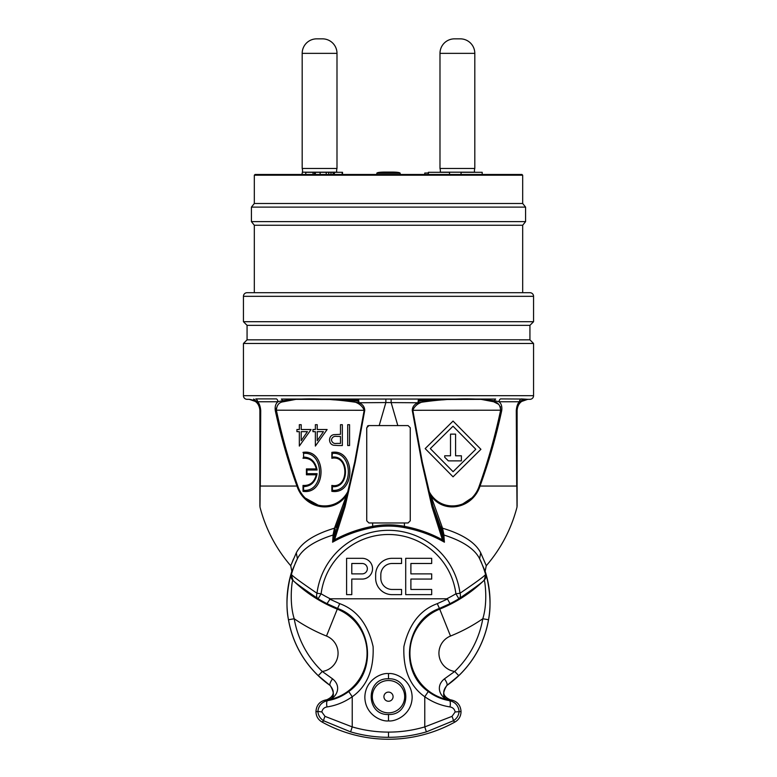 <?xml version="1.0" encoding="UTF-8"?>
<svg xmlns="http://www.w3.org/2000/svg" width="777" height="777" viewBox="0 0 777 777"><rect width="100%" height="100%" fill="white"/><g stroke="black" fill="none" stroke-linecap="round" stroke-linejoin="round"><path stroke-width="1.17" d="M400.174 173.174L376.816 173.174C377.282 172.513 379.691 172.154 384.071 172.086L392.919 172.086C397.29 172.154 399.708 172.513 400.174 173.174L400.174 174.475M376.816 173.174L376.816 174.475M368.084 174.475L287.131 174.475M302.399 172.193L336.781 172.193A7.255 7.255 0 0 1 336.995 168.473L302.185 168.473A7.255 7.255 0 0 1 302.399 172.193L301.932 174.475M408.906 174.475L489.86 174.475M461.062 174.475L461.062 172.3L482.196 172.3L482.196 174.475M428.38 174.475L428.38 172.3L449.524 172.3L449.524 174.475M440.2 172.193L474.582 172.193A7.255 7.255 0 0 1 474.805 168.473L439.986 168.473A7.255 7.255 0 0 1 440.2 172.193L440.18 172.3M474.805 168.473L474.805 53.36L439.986 53.36L439.986 168.473M439.986 53.36A14.51 14.51 0 0 1 454.496 38.85L460.295 38.85A14.51 14.51 0 0 1 474.805 53.36M428.38 173.028L424.757 173.028L424.757 174.475M342.531 174.475L342.531 172.3L305.779 172.3L305.779 174.475M313.053 172.3L313.053 174.475M315.355 172.3L315.355 174.475M320.124 172.3L320.124 174.475M326.223 172.3L326.223 174.475M328.768 172.3L328.768 174.475M331.002 172.3L331.002 174.475M333.119 172.3L333.119 174.475M334.382 172.3L334.382 174.475M342.162 172.3L342.162 174.475M255.05 174.475L521.95 174.475L522.678 175.204L254.322 175.204L255.05 174.475M254.322 175.204L254.322 203.487L522.678 203.487L522.678 175.204M254.322 203.487L251.418 207.119L525.582 207.119L522.678 203.487M254.322 292.696L254.322 225.252L251.418 221.62L525.582 221.62L525.582 207.119M251.418 221.62L251.418 207.119M254.322 225.252L522.678 225.252L525.582 221.62M522.678 292.696L522.678 225.252M247.067 292.696L529.933 292.696A3.623 3.623 0 0 1 533.556 296.328L533.556 321.707L243.444 321.707L243.444 296.328A3.623 3.623 0 0 1 247.067 292.696M529.933 325.34L529.933 339.84L247.067 339.84L247.067 325.34L529.933 325.34L533.556 321.707M247.067 325.34L243.444 321.707M247.067 339.84L243.444 343.473L533.556 343.473L529.933 339.84M529.933 399.32L527.787 399.32L529.933 399.32A3.623 3.623 0 0 0 533.556 395.687L533.556 343.473M247.067 399.32L249.213 399.32L247.067 399.32A3.623 3.623 0 0 1 243.444 395.687L243.444 343.473M249.213 399.32L248.999 399.32C255.565 400.009 259.188 403.632 259.887 410.198L259.887 506.177L260.373 410.198C259.382 405.05 258.013 402.233 256.264 401.748L249.213 399.32L255.439 400.679A3.623 3.254 128.5 0 0 256.264 401.748L258.479 404.118M297.406 558.702A101.029 101.029 0 0 0 291.424 574.388C291.598 575.436 300.126 581.73 316.997 593.259A72.086 72.086 0 0 1 460.003 593.259C476.874 581.73 485.402 575.436 485.576 574.388A101.029 101.029 0 0 0 479.594 558.692C474.66 548.931 462.781 541.045 443.958 535.032A59.683 12.209 73.1 0 0 444.327 541.287L444.415 542.191C432.138 535.168 418.735 530.293 404.205 527.573A82.818 82.362 180 0 0 372.795 527.573C358.275 530.293 344.871 535.159 332.585 542.191L332.673 541.287A59.683 12.209 -73.1 0 0 333.042 535.032C314.296 540.986 302.418 548.873 297.406 558.702L291.841 571.289L290.715 565.714L296.28 552.894C301.573 542.501 314.296 534.275 334.46 528.195L347.659 492.22L354.681 462.101L364.199 410.198C358.731 397.649 340.714 401.029 330.293 399.485L295.629 399.349L282.44 400.679A3.623 2.312 -85.4 0 0 281.342 399.057L495.658 399.057A3.623 2.312 85.4 0 0 494.56 400.679L498.999 401.748C501.301 403.506 502.214 406.458 501.719 410.577C496.163 436.402 488.937 461.567 480.04 486.052C472.659 508.498 444.269 514.481 430.953 495.804L442.54 528.195C462.703 534.275 475.427 542.511 480.72 552.884L486.285 565.714A145.056 145.056 0 0 0 517.006 507.09L516.841 485.674A3.623 1.467 179.8 0 1 516.705 486.052L516.287 410.577C516.627 406.449 517.657 403.506 519.386 401.748A3.623 3.361 90 0 1 521.173 398.902L527.787 399.32L520.736 401.748C518.987 402.233 517.618 405.05 516.627 410.198L516.841 485.674M296.62 399.32L338.937 399.32L357.789 400.301L357.362 399.145L338.937 399.32L358.119 401.136L358.838 402.729M419.638 399.145L419.211 400.301L438.063 399.32L419.638 399.145M418.162 402.729L419.211 400.301M418.881 401.136A32.925 32.925 0 0 0 419.57 399.32A32.925 32.925 0 0 1 418.881 401.136L438.063 399.32L481.322 399.359L446.707 399.485C436.285 401.029 418.269 397.649 412.801 410.198L422.319 462.101L429.322 491.89C440.967 513.374 471.746 509.294 479.351 485.674C488.082 461.13 495.163 435.965 500.621 410.198C500.252 405.05 497.911 402.243 493.589 401.748L481.118 399.368M290.715 565.714L290.715 565.714A145.056 145.056 0 0 1 259.994 507.09L260.081 498.416M293.473 559.003L292.453 561.489M471.153 498.358L462.13 504.341M493.677 401.777L498.504 404.225M500.369 406.546L500.621 410.198L412.247 410.295C412.509 406.633 414.452 404.118 418.084 402.758L385.868 402.564L379.186 425.592L368.91 425.592L366.734 427.758L366.734 520.804L368.91 522.97L372.572 522.97L372.795 527.573M319.046 505.633L305.827 498.348M295.882 399.368L283.411 401.748C279.089 402.233 276.748 405.05 276.379 410.198L276.165 408.275M357.789 400.301L358.119 401.136M527.787 399.32L521.561 400.679A3.623 3.564 109.5 0 1 523.387 399.057L500.505 398.902A3.623 2.836 90 0 0 498.999 401.748L494.56 400.679A3.623 2.7 114.4 0 1 493.589 401.748M385.868 399.32L385.868 402.564L358.916 402.758C362.548 404.118 364.491 406.633 364.753 410.295L355.225 462.237L345.056 506.701L334.576 539.811L332.585 542.191L343.939 506.186L346.571 496.095L346.047 495.804C332.711 514.452 304.39 508.556 296.96 486.052L260.295 486.052L260.713 410.577L259.994 507.09M516.462 445.396L516.705 486.052L480.04 486.052A3.623 0.728 -159.1 0 0 479.351 485.674M290.481 467.618L296.96 486.052C288.063 461.548 280.837 436.392 275.281 410.577C274.796 406.449 275.699 403.506 278.001 401.748L257.614 401.748C259.343 403.506 260.373 406.449 260.713 410.577A3.623 0.913 -179.9 0 1 260.373 410.198L259.887 410.198M528.001 399.32C521.435 400.009 517.812 403.632 517.113 410.198L517.113 506.177M517.433 406.099L520.736 401.748A3.623 3.254 -128.5 0 0 521.561 400.679L519.386 401.748L498.999 401.748M257.614 401.748L255.439 400.679L257.614 401.748A3.623 3.361 -90 0 0 255.827 398.902L276.495 398.902A3.623 2.836 -90 0 1 278.001 401.748L282.44 400.679A3.623 2.7 -114.4 0 0 283.411 401.748M517.113 410.198L516.627 410.198A3.623 0.913 179.9 0 1 516.287 410.577M501.719 410.577L500.621 410.198M453.049 421.076L425.174 448.591L453.049 476.825L480.924 449.31L453.049 421.076M453.088 471.697L475.796 449.271L453.02 426.204L430.303 448.62L453.088 471.697M450.514 434.129L450.514 455.788L444.706 455.788L444.706 457.245L448.339 460.868L461.392 460.868L461.392 455.788L455.584 455.788L455.584 434.129L450.514 434.129M428.836 492.035L429.322 491.89L430.953 495.804L430.429 496.095L433.061 506.186L444.415 542.191L442.424 539.811L431.944 506.701L421.775 462.237L412.247 410.295M275.281 410.577L276.379 410.198C281.837 435.965 288.918 461.13 297.649 485.674C305.225 509.256 335.994 513.403 347.678 491.89L348.164 492.035M333.518 445.231L338.257 445.542L333.518 445.231C331.051 444.59 329.72 442.832 329.526 439.957C329.72 437.014 331.109 435.256 333.683 434.664L340.481 434.324L340.481 424.698L342.346 424.698L342.346 445.542L338.257 445.542M303.03 458.08L303.02 458.275C309.848 457.828 314.277 461.373 316.317 468.91L306.42 468.91L306.42 474.786L316.317 474.786C314.277 482.323 309.848 485.868 303.02 485.411L303.02 491.326C326.971 495.134 326.971 448.562 303.02 452.36C326.981 448.776 327.078 494.871 303.03 491.326L303.574 490.316C324.805 492.239 324.805 451.466 303.574 453.37L303.574 457.061C310.946 457.352 315.452 461.674 317.094 470.007L306.973 470.007L306.42 468.91L316.356 469.055C314.287 461.363 309.838 457.76 303.03 458.275L303.574 457.061M331.857 452.36L331.857 458.275C349.232 454.768 349.232 488.927 331.857 485.411L331.857 491.326C355.798 495.134 355.798 448.562 331.857 452.36C355.808 448.776 355.915 494.871 331.857 491.326L332.41 490.316C353.642 492.239 353.642 451.466 332.41 453.37L331.866 458.08L331.857 452.36M349.563 424.698L347.698 424.698L347.698 445.542L349.563 445.542L349.563 424.698M317.23 429.516L327.117 429.516L315.365 446.076L315.365 431.653L312.956 431.653L312.956 429.516L315.365 429.516L315.365 424.698L317.23 424.698L317.23 429.516M301.194 429.516L311.082 429.516L299.33 446.076L299.33 431.653L296.921 431.653L296.921 429.516L299.33 429.516L299.33 424.698L301.194 424.698L301.194 429.516M307.41 431.653L301.194 431.653L301.194 440.705L307.41 431.653M323.446 431.653L317.23 431.653L317.23 440.705L323.446 431.653M336.664 443.405L340.481 443.405L340.481 436.46L336.829 436.412C333.984 435.936 332.177 437.111 331.39 439.947C332.148 442.725 333.906 443.871 336.664 443.405M297.416 558.682L296.28 552.894M333.042 535.032L334.46 528.195A1.447 0.787 24.6 0 1 335.227 529.186L333.605 534.479A1.447 1.146 1.1 0 1 333.042 535.032M446.989 685.401C441.744 691.715 442.88 696.522 450.398 699.815L449.329 699.99C442.045 699.407 433.799 687.451 444.425 678.855L454.72 671.474L458.741 675.66L446.989 685.401A101.544 101.544 0 0 0 485.159 571.289L479.594 558.692L480.72 552.884M484.032 580.166C483.77 581.293 475.378 587.49 458.886 598.766A136.713 136.713 0 0 1 449.99 603.661L439.432 608.43L450.514 636.042A18.483 18.483 0 0 0 454.72 671.474A95.697 95.697 0 0 0 482.789 618.754C488.092 601.961 484.79 580.186 484.217 580.205L485.761 574.446C486.334 574.378 492.919 599.261 488.5 619.745A101.496 101.496 0 0 1 458.741 675.66M480.361 560.256L481.487 562.655M483.916 568.395L485.159 571.289L486.237 565.773M291.841 571.289A101.544 101.544 0 0 0 330.011 685.401L318.259 675.66L322.28 671.474L332.575 678.855C343.201 687.451 334.955 699.407 327.671 699.99L326.602 699.815C334.12 696.513 335.256 691.715 330.011 685.401M295.25 563.257L296.222 561.13M321.931 721.959A136.849 136.849 0 0 0 455.069 721.959L453.078 720.891L426.398 731.866C413.898 735.498 401.272 737.315 388.5 737.305C375.689 737.305 363.053 735.498 350.602 731.866L323.922 720.891L321.931 721.959C318.104 719.657 316.122 716.277 315.967 711.819L317.88 711.382C318.628 705.535 321.863 701.952 327.573 700.631C335.159 699.397 342.21 696.367 348.727 691.52C378.36 670.959 371.668 620.512 337.568 608.43L327.01 603.661A136.713 136.713 0 0 1 318.114 598.766C301.622 587.49 293.23 581.293 292.968 580.166L292.783 580.205C292.191 580.215 288.927 602.068 294.211 618.754A95.697 95.697 0 0 0 322.28 671.474A18.483 18.483 0 0 0 326.486 636.042L337.286 609.119A47.494 47.494 0 0 1 327.671 699.99C334.314 698.63 335.149 693.774 330.167 685.431A5.798 1.836 -55.1 0 1 332.575 678.855M455.069 721.959L455.069 721.959C458.886 719.667 460.868 716.287 461.033 711.819L460.576 711.557L461.033 711.819M329.506 599.028L339.724 603.651C356.779 609.858 367.909 624.154 373.106 646.561C374.009 669.541 367.055 686.266 352.234 696.746C344.415 702.194 335.994 705.594 326.981 706.934C324.164 707.449 322.455 709.119 321.833 711.955L325.019 716.375L352.234 726.903C364.073 730.37 376.165 732.099 388.5 732.109C400.835 732.099 412.927 730.37 424.766 726.903L451.981 716.375L455.167 711.955C454.545 709.119 452.826 707.449 450.019 706.934C440.928 705.555 432.507 702.165 424.766 696.746C409.945 686.266 402.991 669.541 403.894 646.561C409.09 624.154 420.221 609.858 437.276 603.651L447.494 599.028L446.765 598.785L330.235 598.785L327.01 603.661M348.727 691.52L352.234 696.746L352.234 726.903L350.602 731.866M388.5 678.787C365.443 677.787 365.443 715.5 388.5 714.49C411.528 715.5 411.596 677.806 388.5 678.787L388.5 673.591C395.415 672.639 411.829 679.739 412.15 697.251C411.829 714.753 395.415 721.852 388.5 720.901C381.585 721.852 365.171 714.753 364.85 697.251C365.171 679.739 381.585 672.639 388.5 673.591M437.276 603.651L439.432 608.43C405.341 620.512 398.63 670.959 428.273 691.52C434.712 696.338 441.763 699.368 449.427 700.631C455.128 701.942 458.362 705.526 459.12 711.382L459.12 711.392C458.741 715.607 456.73 718.774 453.078 720.891A5.798 1.233 61.6 0 0 451.981 716.375M455.167 711.955L460.576 711.557M450.019 706.934A5.798 1.632 99.4 0 0 449.427 700.631L451 699.902C457.197 701.233 460.538 705.069 461.033 711.392M451 699.902L451 699.902A47.144 47.144 0 0 1 450.398 699.815M325.019 716.375A5.798 1.233 118.4 0 0 323.922 720.891C320.27 718.774 318.259 715.598 317.88 711.392L321.833 711.955M316.424 711.557L315.967 711.392C316.453 705.069 319.794 701.242 326 699.902L327.573 700.631A5.798 1.632 -99.4 0 0 326.981 706.934M326 699.902A47.144 47.144 0 0 0 326.602 699.815M318.259 675.66A101.496 101.496 0 0 1 288.5 619.745C284.091 599.407 290.637 574.407 291.239 574.446L292.968 580.166M444.425 678.855A5.798 1.836 55.1 0 1 446.833 685.431C441.851 693.774 442.686 698.63 449.329 699.99A47.494 47.494 0 0 1 439.714 609.119A137.461 137.461 0 0 0 484.217 580.205A5.798 5.798 -75.1 0 0 485.761 574.446M288.5 619.745L294.211 618.754A166.472 166.472 0 0 0 326.486 636.042M446.765 598.785A130.915 130.915 0 0 0 455.895 593.783A67.949 67.949 0 0 0 321.105 593.783L316.997 593.259A5.798 3.963 120.5 0 0 318.114 598.766L321.105 593.783A130.915 130.915 0 0 0 330.235 598.785M450.514 636.042A166.472 166.472 0 0 0 482.789 618.754L488.5 619.745M458.886 598.766A5.798 3.963 -120.5 0 0 460.003 593.259L455.895 593.783L458.886 598.766M449.99 603.661L447.494 599.028M428.273 691.52L424.766 696.746L424.766 726.903L426.398 731.866M441.773 529.186A1.447 0.787 -24.6 0 1 442.54 528.195L443.958 535.032A1.447 1.146 -1.1 0 1 443.395 534.479L433.061 506.186L431.944 506.701M347.319 496.28L346.571 496.095L348.096 492.327M346.493 500.592L344.716 499.873M428.904 492.327L430.429 496.095L429.681 496.28M345.056 506.701L343.939 506.186L335.926 527.651A1.447 0.767 24.4 0 0 335.149 526.689M432.284 499.873L430.507 500.592M333.595 539.257L334.576 539.811C346.192 533.449 358.857 528.962 372.572 526.35A84.003 83.547 0 0 1 404.428 526.35L404.428 522.97L408.08 522.97L410.256 520.804L410.256 427.758L408.08 425.592L397.814 425.592L391.132 402.564L391.132 399.32M372.572 522.97L404.428 522.97M408.08 425.592L368.91 425.592A2.176 2.166 180 0 0 367.375 426.223M404.205 527.573L404.428 526.35C418.016 528.923 430.691 533.411 442.424 539.811L443.405 539.257M442.9 540.462L443.716 540.209A60.548 12.383 -106.9 0 1 443.395 534.479M481.322 399.359C461.897 398.106 440.812 399.232 418.084 402.758A3.623 0.612 90 0 1 418.696 399.32M358.304 399.32A3.623 0.612 90 0 1 358.916 402.758C336.159 399.232 315.073 398.096 295.678 399.359M364.753 410.295L276.379 410.198M334.1 540.462L333.284 540.209A60.548 12.383 106.9 0 0 333.605 534.479M431.682 558.313L405.711 558.313L405.711 594.648L431.682 594.648L431.682 589.461L410.897 589.461L410.897 579.069L431.682 579.069L431.682 573.882L410.897 573.882L410.897 563.49L431.682 563.49L431.682 558.313M392.103 589.461A11.286 11.286 0 0 1 380.817 578.175L380.817 574.776A11.286 11.286 0 0 1 392.103 563.49L401.563 563.49L401.563 558.313L392.103 558.313A16.463 16.463 0 0 0 375.641 574.776L375.641 578.175A16.463 16.463 0 0 0 392.103 594.648L401.563 594.648L401.563 589.461L392.103 589.461M346.6 594.648L351.787 594.648L351.787 579.069L362.16 579.069A10.383 10.383 0 0 0 372.533 568.686A10.383 10.383 0 0 0 362.16 558.313L346.6 558.313L346.6 594.648M351.787 573.882L362.16 573.882A5.196 5.196 0 0 0 367.356 568.686A5.196 5.196 0 0 0 362.16 563.49L351.787 563.49L351.787 573.882M494.56 400.679L480.38 399.32M306.973 470.007L306.973 473.688L317.094 473.688C315.462 482.022 310.955 486.334 303.574 486.635L303.02 485.411C309.848 485.926 314.287 482.332 316.356 474.63L306.42 474.786L306.429 469.065M332.41 457.061C349.854 455.167 349.835 488.539 332.41 486.635L331.857 485.411C349.145 489.16 349.203 454.564 331.857 458.275L331.866 458.08M331.866 452.486L332.41 453.37M316.356 469.055L317.094 470.007M306.973 473.688L306.429 474.63M317.094 473.688L316.356 474.63M303.03 452.486L303.574 453.37M336.995 168.473L336.995 53.36L302.185 53.36L302.185 168.473M302.185 53.36A14.51 14.51 0 0 1 316.686 38.85L322.494 38.85A14.51 14.51 0 0 1 336.995 53.36M314.491 172.3L314.491 174.475M243.444 296.328L533.556 296.328M243.444 395.687L533.556 395.687M296.96 486.052A3.623 0.728 -20.9 0 1 297.649 485.674M388.5 737.305L388.5 732.109M388.5 720.901L388.5 714.49M388.5 712.859A16.181 16.181 0 0 1 372.319 696.687A16.181 16.181 0 0 1 388.5 680.506A16.181 16.181 0 0 1 404.681 696.687A16.181 16.181 0 0 1 388.5 712.859M388.5 692.103A4.575 4.575 0 0 0 383.925 696.687A4.575 4.575 0 0 0 388.5 701.262A4.575 4.575 0 0 0 393.075 696.687A4.575 4.575 0 0 0 388.5 692.103M339.724 603.651L337.286 609.119A137.461 137.461 0 0 1 292.783 580.205A5.798 5.798 75.1 0 1 291.239 574.446M334.401 540.044L333.479 539.588L335.227 529.186M441.851 526.689A1.447 0.767 -24.4 0 0 441.074 527.651L443.521 539.588L442.599 540.044M333.527 541.21L333.042 541.054A1.447 1 5.3 0 1 332.673 541.287M444.327 541.287A1.447 1 -5.3 0 1 443.958 541.054L443.473 541.21M421.775 462.237L422.319 462.101M355.225 462.237L354.681 462.101M253.613 399.057A3.623 3.564 -109.5 0 1 255.439 400.679M303.03 491.2L303.03 485.615M331.866 491.2L331.866 485.615M332.41 486.635L332.41 490.316M303.574 486.635L303.574 490.316"/></g></svg>
